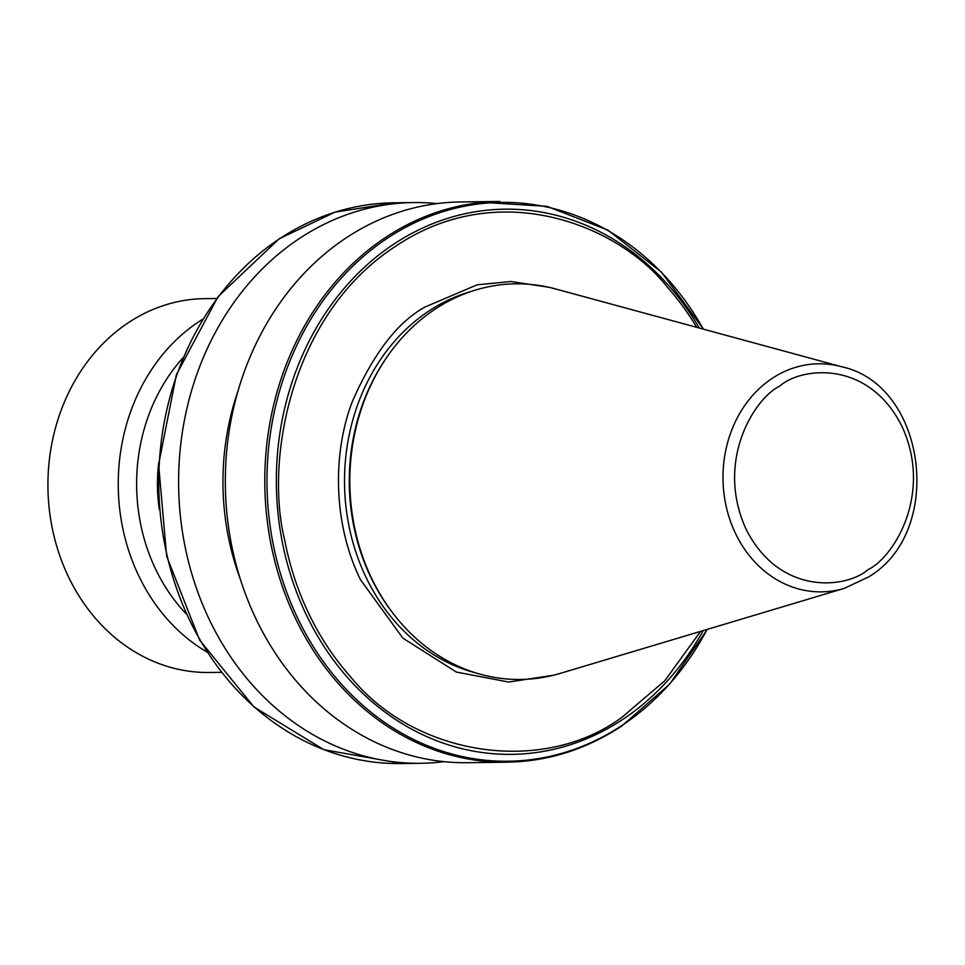 <?xml version="1.0" encoding="UTF-8"?>
<svg xmlns="http://www.w3.org/2000/svg" width="965" height="965" viewBox="0 0 965 965"><rect width="100%" height="100%" fill="white"/><g stroke="black" fill="none" stroke-linecap="round" stroke-linejoin="round"><path stroke-width="1.45" d="M435.131 309.15A197.837 168.32 -90.7 0 1 555.466 288.921L841.54 366.724A114.051 97.031 89.3 0 0 772.169 378.389A114.051 97.031 89.3 0 0 730.071 520.171A114.051 97.031 89.3 0 0 844.339 588.348L560.315 673.365A197.837 168.32 -90.7 0 1 392.719 612.956A197.837 168.32 -90.7 0 1 389.438 353.54A197.837 168.32 -90.7 0 1 435.131 309.15M498.688 201.48L460.341 201.962A280.393 238.56 89.3 0 0 346.218 237.848A280.393 238.56 89.3 0 0 233.663 554.73A280.393 238.56 89.3 0 0 467.422 762.7L505.781 762.217M499.81 201.456A280.393 238.56 89.3 0 0 482.862 202.385A280.393 238.56 89.3 0 0 385.686 237.354A280.393 238.56 89.3 0 0 271.044 544.562A280.393 238.56 89.3 0 0 489.931 761.711A280.393 238.56 89.3 0 0 506.89 762.205M699.311 328.052A272.625 231.95 89.3 0 0 393.901 244.073A272.625 231.95 89.3 0 0 306.508 615.248A272.625 231.95 89.3 0 0 622.69 719.468A272.625 231.95 89.3 0 0 703.135 630.615M696.718 327.34A270.019 229.73 89.3 0 0 667.478 287.268C619.458 225.894 499.774 176.052 395.493 246.328C290.26 314.638 264.772 460.51 284.759 540.436A270.019 229.73 89.3 0 0 350.114 676.26C414.841 756.729 543.174 775.703 622.099 717.188L664.801 680.723L700.554 631.387M703.304 329.125A279.44 237.752 89.3 0 0 387.46 238.174A279.44 237.752 89.3 0 0 297.883 618.625A279.44 237.752 89.3 0 0 621.967 725.451A279.44 237.752 89.3 0 0 707.092 629.433M437 203.603A280.393 238.56 89.3 0 0 413.623 202.553A280.393 238.56 89.3 0 0 299.5 238.439A280.393 238.56 89.3 0 0 186.945 555.321A280.393 238.56 89.3 0 0 420.704 763.291A280.393 238.56 89.3 0 0 444.045 761.65M420.704 763.291L400.861 763.544A280.393 238.56 -90.7 0 1 167.102 555.575A280.393 238.56 -90.7 0 1 279.669 238.693A280.393 238.56 -90.7 0 1 393.78 202.795L413.623 202.553M221.407 672.34L209.321 672.484A186.933 159.044 -90.7 0 1 53.485 533.85A186.933 159.044 -90.7 0 1 128.526 322.587A186.933 159.044 -90.7 0 1 204.604 298.655L216.679 298.511M202.71 319.234A186.933 159.044 89.3 0 0 198.85 321.695A186.933 159.044 89.3 0 0 138.924 576.202A186.933 159.044 89.3 0 0 206.908 651.978M182.892 357.931A173.579 147.681 89.3 0 0 155.823 569.579A173.579 147.681 89.3 0 0 186.124 613.788M158.694 463.079A149.093 126.849 89.3 0 0 159.285 509.279M238.005 391.018A241.974 205.871 89.3 0 0 240.382 579.314M779.865 386.024C755.016 397.749 714.631 460.679 746.138 529.303C779.949 596.394 846.775 588.421 868.186 569.543C892.746 558.156 933.541 494.876 901.925 426.253C868.174 359.04 800.878 367.267 779.865 386.024M392.719 612.956L391.73 611.653A195.835 166.619 -90.7 0 1 388.485 354.867L389.438 353.54M553.633 675.198L508.724 682.038L456.312 672.05L402.875 638.13L360.56 579.82C331.598 520.883 333.48 449.533 352.623 400.897C373.503 353.492 397.556 322.238 424.757 307.135L477.12 284.82L511.052 281.515L548.723 287.256M476.384 673.075A195.835 166.619 -90.7 0 1 346.459 510.75A195.835 166.619 -90.7 0 1 428.967 310.983A195.835 166.619 -90.7 0 1 471.559 291.321M482.862 202.385L547.046 206.353L608.047 230.189L661.471 272.154L703.473 329.174M707.261 629.385L669.674 684.149L621.569 726.175C580.665 752.857 536.793 764.702 489.931 761.711M401.802 763.532L323.854 749.672L253.928 706.935L199.586 640.012L166.643 556.154L158.622 464.418L176.39 374.697L218.042 296.689L279.126 238.825L334.915 212.179L394.697 202.795M841.54 366.724C926.774 384.842 945.121 532.173 868.428 577.022L844.339 588.348"/></g></svg>
